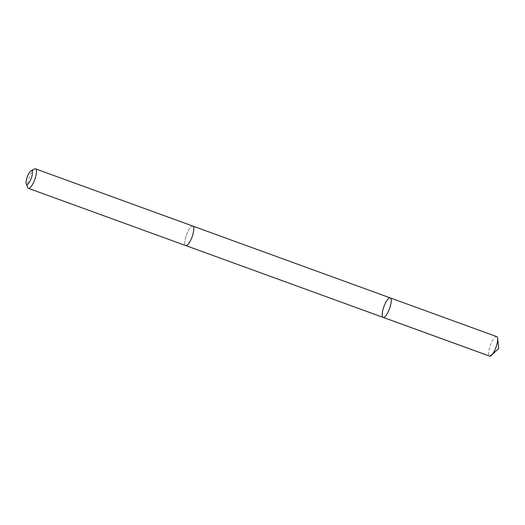 <?xml version="1.0" encoding="UTF-8"?>
<svg xmlns="http://www.w3.org/2000/svg" width="525" height="525" viewBox="0 0 525 525"><rect width="100%" height="100%" fill="white"/><g stroke="black" fill="none" stroke-linecap="round" stroke-linejoin="round"><path stroke-width="0.39" stroke-dasharray="2.62 1.97" d="M496.689 336.623A10.375 2.979 -70 0 0 490.829 344.078A10.375 2.979 -70 0 0 488.985 355.51A10.375 2.979 -70 0 0 489.595 356.121M193.463 226.695A10.369 2.979 -70 0 0 192.852 226.091A10.369 2.979 -70 0 0 186.998 233.54A10.369 2.979 -70 0 0 185.154 244.972A10.369 2.979 -70 0 0 185.765 245.582A10.369 2.979 -70 0 0 191.618 238.133A10.369 2.979 -70 0 0 193.463 226.695M383.165 317.395A10.369 2.979 110 0 1 383.913 306.633A10.369 2.979 110 0 1 390.259 297.905M192.859 226.091A10.375 2.979 -70 0 0 186.998 233.54A10.375 2.979 -70 0 0 185.154 244.978A10.375 2.979 -70 0 0 185.765 245.582L185.843 245.608M34.492 168.984A10.375 2.979 -70 0 0 29.151 177.568A10.375 2.979 -70 0 0 27.727 187.582M489.753 356.16L498.75 348.41"/><path stroke-width="0.79" d="M390.869 298.508A10.369 2.979 110 0 1 389.018 309.947A10.369 2.979 110 0 1 383.165 317.395A10.369 2.979 110 0 1 383.913 306.633A10.369 2.979 110 0 1 390.259 297.905A10.369 2.979 110 0 1 390.869 298.508A10.369 2.979 110 0 1 389.018 309.947A10.369 2.979 110 0 1 383.165 317.395L489.595 356.121A10.375 2.979 -70 0 0 491.466 355.327A10.375 2.979 -70 0 0 495.941 347.392A10.375 2.979 -70 0 0 497.608 338.435A10.375 2.979 -70 0 0 497.293 337.227A10.375 2.979 -70 0 0 496.689 336.623L390.259 297.905A10.369 2.979 110 0 1 390.869 298.508M26.25 184.006L27.727 187.582A10.375 2.979 -70 0 0 27.792 187.727A10.375 2.979 -70 0 0 28.402 188.337L185.765 245.582A10.375 2.979 -70 0 0 192.111 236.854A10.375 2.979 -70 0 0 192.859 226.091L35.497 168.84A10.375 2.979 -70 0 0 34.492 168.984L31.06 170.776A7.376 2.12 -70 0 0 27.261 176.886A7.376 2.12 -70 0 0 26.25 184.006A7.376 2.12 -70 0 0 26.296 184.111A7.376 2.12 -70 0 0 31.297 178.192A7.376 2.12 -70 0 0 31.06 170.776M28.402 188.337A10.375 2.979 -70 0 0 34.748 179.609A10.375 2.979 -70 0 0 35.497 168.84M383.322 317.441L489.753 356.16M491.466 355.327L498.75 348.41L497.608 338.435M185.843 245.608L383.165 317.395M192.931 226.118L390.259 297.905"/></g></svg>
